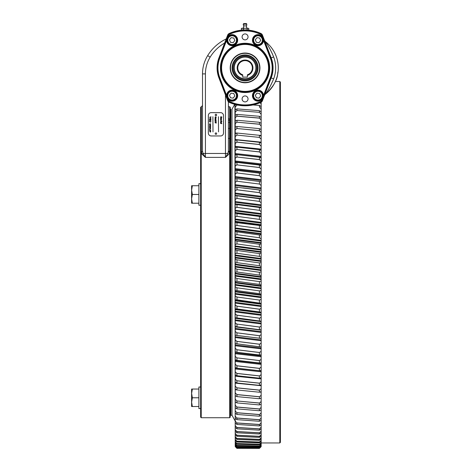 <?xml version="1.0" encoding="UTF-8"?>
<svg xmlns="http://www.w3.org/2000/svg" width="472" height="472" viewBox="0 0 472 472"><rect width="100%" height="100%" fill="white"/><g stroke="black" fill="none" stroke-linecap="round" stroke-linejoin="round"><path stroke-width="0.71" d="M201.225 417.726L200.641 417.142L200.641 107.345L201.225 106.76L201.225 417.726L229.675 417.726L229.675 106.76L230.259 107.345L230.259 417.142L229.675 417.726M229.852 102.471A0.584 0.319 -65.9 0 1 229.61 102.507L229.185 102.312A2.915 2.915 0 0 1 227.681 100.707L218.943 77.933A27.984 27.984 0 0 1 218.943 57.879L227.681 35.105A2.915 2.915 0 0 1 229.185 33.5A37.896 37.896 0 0 1 260.945 33.5A2.915 2.915 0 0 1 262.45 35.105L271.188 57.879A27.984 27.984 0 0 1 271.188 77.933L262.45 100.707A2.915 2.915 0 0 1 260.945 102.312L261.5 101.981M201.343 151.895A1.168 0.826 0 0 0 202.506 151.07L203.037 153.453A1.168 0.726 -34.2 0 1 202.087 154.261L201.343 151.895L201.343 106.76L202.506 105.598L202.506 120.289M273.63 56.911L271.949 52.953M267.382 44.657L265.406 41.63A33.229 33.229 0 0 1 265.406 94.182A2.915 2.915 0 0 0 264.467 95.444L264.798 94.825M265.406 94.182C280.215 80.706 277.082 71.626 278.049 71.962C277.082 71.632 280.209 80.724 265.406 94.182C268.397 90.005 271.14 84.901 273.636 78.877A30.609 30.609 0 0 0 273.636 56.941C271.146 50.917 268.397 45.813 265.406 41.63L264.585 40.639M262.231 101.155L262.184 100.607A2.626 2.626 0 0 1 260.845 102.04A37.601 37.601 0 0 1 229.286 102.04A2.626 2.626 0 0 1 227.941 100.595L219.209 77.815A27.689 27.689 0 0 1 219.209 57.997L227.941 35.217A2.626 2.626 0 0 1 229.286 33.772A37.601 37.601 0 0 1 260.845 33.772A2.626 2.626 0 0 1 262.19 35.217A2.626 2.626 0 0 0 260.845 33.772A2.626 2.626 0 0 1 262.19 35.217L270.922 57.997A27.689 27.689 0 0 1 270.922 77.815L262.19 100.595A2.626 2.626 0 0 1 260.845 102.04A37.601 37.601 0 0 1 229.286 102.04A2.626 2.626 0 0 1 227.941 100.595L228.395 101.775L228.395 151.07L227.864 153.453L225.474 153.453L225.474 94.96M227.864 153.453L225.474 157.382L228.814 154.261L229.557 151.895L229.557 119.304L228.395 118.507L228.395 120.289L229.557 120.289M245.941 29.99L244.189 29.966M278.297 67.909A33.229 33.229 0 0 0 265.406 41.63A2.915 2.915 0 0 1 264.467 40.368M259.27 103.038L260.945 102.312A37.896 37.896 0 0 1 229.185 102.312L229.61 102.507M229.303 33.766L227.846 34.751M229.286 33.772L229.534 34.303A2.041 2.041 0 0 0 228.483 35.424L227.941 35.217A2.626 2.626 0 0 1 229.286 33.772A37.601 37.601 0 0 1 260.845 33.772L261.842 34.143M242.59 30.096L243.263 30.055L242.59 30.096M246.868 30.055L247.54 30.096L246.909 29.919M202.506 151.07L202.506 73.897A34.981 34.981 0 0 1 207.662 55.625A43.866 43.866 0 0 1 226.212 38.934A43.866 43.866 0 0 0 207.662 55.625A34.981 34.981 0 0 0 202.506 73.897L205.42 73.897L205.42 153.453L225.474 153.453L225.474 157.382L205.42 157.382L202.087 154.261M203.037 153.453L205.42 157.382L205.42 153.453L203.037 153.453M228.395 101.775L229.303 102.046M273.636 78.877L270.379 77.609A27.111 27.111 0 0 0 270.379 58.203L263.535 40.35A5.54 5.54 0 0 1 257.907 45.707A5.54 5.54 0 0 1 255.93 35.028A5.54 5.54 0 0 1 261.995 36.332L261.647 35.424A2.041 2.041 0 0 0 260.597 34.303A37.017 37.017 0 0 0 229.534 34.303M263.535 40.35L261.995 36.332M263.246 40.167A5.245 5.245 0 0 0 258.001 34.922A5.245 5.245 0 0 0 252.756 40.167A5.245 5.245 0 0 0 258.001 45.412A5.245 5.245 0 0 0 263.246 40.167M262.19 100.595L261.647 100.388L261.995 99.48A5.54 5.54 0 0 1 252.461 95.645A5.54 5.54 0 0 1 257.907 90.111A5.54 5.54 0 0 1 263.535 95.462L270.379 77.609M261.995 99.48L263.535 95.462M263.246 95.645A5.245 5.245 0 0 0 258.001 90.4A5.245 5.245 0 0 0 252.756 95.645A5.245 5.245 0 0 0 258.001 100.89A5.245 5.245 0 0 0 263.246 95.645M228.483 35.424L219.751 58.203L218.943 57.879M228.135 36.332A5.54 5.54 0 0 1 237.67 40.167A5.54 5.54 0 0 1 232.224 45.707A5.54 5.54 0 0 1 226.595 40.35M237.375 40.167A5.245 5.245 0 0 0 232.13 34.922A5.245 5.245 0 0 0 226.885 40.167A5.245 5.245 0 0 0 232.13 45.412A5.245 5.245 0 0 0 237.375 40.167M219.751 58.203A27.111 27.111 0 0 0 219.751 77.609L228.483 100.388L227.941 100.595M226.595 95.462A5.54 5.54 0 0 1 232.224 90.111A5.54 5.54 0 0 1 234.2 100.784A5.54 5.54 0 0 1 228.135 99.48M237.375 95.645A5.245 5.245 0 0 0 232.13 90.4A5.245 5.245 0 0 0 226.885 95.645A5.245 5.245 0 0 0 232.13 100.89A5.245 5.245 0 0 0 237.375 95.645M248.036 98.919A2.974 2.974 0 0 0 245.062 95.946A2.974 2.974 0 0 0 242.095 98.919A2.974 2.974 0 0 0 245.062 101.893A2.974 2.974 0 0 0 248.036 98.919M248.036 36.893A2.974 2.974 0 0 0 245.062 33.919A2.974 2.974 0 0 0 242.095 36.893A2.974 2.974 0 0 0 245.062 39.866A2.974 2.974 0 0 0 248.036 36.893M220.436 67.909A24.633 24.633 0 0 1 245.062 43.276A24.633 24.633 0 0 1 269.695 67.909A24.633 24.633 0 0 1 245.062 92.536A24.633 24.633 0 0 1 220.436 67.909M269.111 67.909A24.048 24.048 0 0 0 245.062 43.861A24.048 24.048 0 0 0 221.02 67.909A24.048 24.048 0 0 0 245.062 91.951A24.048 24.048 0 0 0 269.111 67.909M230.2 67.909A14.868 14.868 0 0 1 245.062 53.041A14.868 14.868 0 0 1 259.93 67.909A14.868 14.868 0 0 1 245.062 82.771A14.868 14.868 0 0 1 230.2 67.909M259.641 67.909A14.573 14.573 0 0 0 245.062 53.33A14.573 14.573 0 0 0 230.489 67.909A14.573 14.573 0 0 0 245.062 82.482A14.573 14.573 0 0 0 259.641 67.909M226.932 39.483L227.805 37.199M227.805 98.613L226.932 96.329M263.199 96.329L262.326 98.613M262.326 37.199L263.199 39.483M250.018 79.898A12.974 12.974 0 0 0 257.051 62.953A12.974 12.974 0 0 0 240.112 55.92A12.974 12.974 0 0 0 233.079 72.859A12.974 12.974 0 0 0 250.018 79.898M249.853 79.491A12.532 12.532 0 0 0 256.65 63.118A12.532 12.532 0 0 0 240.277 56.321A12.532 12.532 0 0 0 233.481 72.694A12.532 12.532 0 0 0 249.853 79.491M234.254 67.909A10.809 10.809 0 0 0 245.062 78.718A10.809 10.809 0 0 0 255.877 67.909A10.809 10.809 0 0 0 245.062 57.094A10.809 10.809 0 0 0 234.254 67.909M256.727 67.909A11.658 11.658 0 0 1 245.062 79.567A11.658 11.658 0 0 1 233.404 67.909A11.658 11.658 0 0 1 245.062 56.245A11.658 11.658 0 0 1 256.727 67.909M242.732 75.426L242.732 77.119L247.399 77.119L247.399 74.812A7.286 7.286 0 0 0 250.945 63.602A7.286 7.286 0 0 0 239.186 63.602A7.286 7.286 0 0 0 242.732 74.812L242.732 75.426A7.871 7.871 0 0 1 238.679 63.307A7.871 7.871 0 0 1 251.452 63.307A7.871 7.871 0 0 1 247.399 75.426M234.702 104.353L232.006 109.209L232.006 415.277L234.92 420.522M279.813 81.52L280.392 82.104L280.392 442.382L279.813 442.966L279.813 81.52L275.377 81.52M261.158 338.105L261.158 343.097L259.512 344.194L236.855 341.362L235.215 339.881L235.215 187.054L259.405 190.015L259.405 192.629L236.962 189.75L236.962 187.154M235.215 441.509L234.92 104.418M236.962 259.812L236.962 262.638L259.405 265.754L259.405 262.928L236.962 259.812L235.215 258.951M235.215 442.04L235.215 417.006M243.499 105.769L240.968 105.58M253.022 104.955L259.405 105.433L259.405 106.973M236.962 104.926L236.962 105.28M261.158 102.206L261.158 103.964L260.042 102.713M261.158 107.238L261.158 103.964M235.575 104.595L235.215 104.802L235.215 104.495M235.215 106.23L235.215 105.451M235.215 110.218L235.215 107.044M259.512 107.073L261.158 108.92L261.158 106.69L259.405 105.433M261.158 112.153L261.158 108.92M235.215 106.967L236.855 105.362M236.962 108.885L259.405 110.672L259.405 112.33L236.962 110.507L236.962 108.885L235.215 109.828L235.215 111.817M259.405 112.33L236.962 110.507M235.215 116.171L235.215 109.828M235.215 112.165L236.855 110.584M259.512 112.424L261.158 114.265L261.158 111.864L259.405 110.672M261.158 117.451L261.158 114.265M236.962 114.377L259.405 116.289L259.405 118.065L236.962 116.118L236.962 114.377L235.215 115.233L235.215 117.085M235.215 127.593L235.215 123.676L236.855 122.165L259.512 124.254L259.405 122.283L236.962 120.248L235.215 121.015L235.215 115.233M235.215 117.734L236.962 116.118M259.405 118.065L261.158 119.976L261.158 117.416L259.405 116.289M259.405 122.283L261.158 123.334L261.158 119.976M259.512 118.159L236.855 116.189M259.405 124.165L236.855 122.165M236.962 120.248L236.962 122.095M235.215 123.676L235.215 121.015M261.158 123.334L261.158 126.053L259.512 124.254M261.158 129.947L261.158 126.053M259.512 130.697L236.855 128.496L259.405 130.614L261.158 132.473L261.158 129.605L259.405 128.626L236.962 126.478L236.962 128.425M259.405 130.614L259.405 128.626M236.962 126.478L235.215 127.151L235.215 129.965L236.855 128.496M261.158 136.302L261.158 132.473M235.215 133.818L235.215 129.965M236.962 133.045L259.405 135.305L259.405 137.393L236.962 135.098L236.962 133.045L235.215 133.629L235.215 135.039M259.405 137.393L236.962 135.098M236.962 139.942L236.962 142.09L259.405 144.485L259.405 142.308L236.962 139.942L235.215 140.432L235.215 133.629M235.215 136.585L236.855 135.163M259.512 137.476L261.158 139.222L261.158 136.207L259.405 135.305M259.405 142.308L261.158 143.128L261.158 139.222M235.215 163.135L235.215 158.291L236.855 157.017L259.512 159.625L259.405 157.205L236.962 154.645L235.215 154.94L235.215 150.769L236.855 149.441L259.512 151.954L259.405 149.612L236.962 147.152L235.215 147.541L235.215 141.689M235.215 143.529L236.962 142.09M261.158 143.128L261.158 146.279L259.512 144.568L236.855 142.149M259.405 149.612L261.158 150.356L261.158 146.279M259.405 151.878L236.855 149.441M236.962 147.152L236.962 149.388M235.215 150.769L235.215 148.645M261.158 150.356L261.158 153.63L259.512 151.954M259.405 157.205L261.158 157.86L261.158 153.63M259.405 159.554L236.855 157.017M236.962 154.645L236.962 156.97M235.215 158.291L235.215 154.94M261.158 157.86L261.158 161.253L259.512 159.625M261.158 166.079L261.158 161.253M259.512 167.548L236.855 164.858L259.405 167.483L261.158 169.135L261.158 165.631L259.405 165.058L236.962 162.415L236.962 164.816M259.405 167.483L259.405 165.058M236.962 162.415L235.215 162.61L235.215 163.389M235.215 170.858L235.215 162.61M235.215 166.073L236.855 164.858M261.158 173.891L261.158 169.135M259.512 175.72L236.855 172.947L259.405 175.655L261.158 177.248L261.158 173.643L259.405 173.159L236.962 170.439L236.962 172.911M259.405 175.655L259.405 173.159M236.962 170.439L235.215 170.534L235.215 171.147M236.962 178.687L236.962 181.23L259.405 184.045L259.405 181.484L236.962 178.687L235.215 178.687L235.215 179.136L235.215 170.534M235.215 174.103L236.855 172.947M261.158 181.921L261.158 177.248M259.405 184.045L236.962 181.23M235.215 187.337L235.215 178.687M235.215 182.351L236.855 181.26M259.512 184.104L261.158 185.579L261.158 181.885L259.405 181.484M261.158 190.54L261.158 185.579M235.215 190.8L236.962 189.75M259.405 192.67L261.158 194.104L261.158 190.322L259.405 190.015M254.52 198.087L261.158 198.995L261.158 194.104M259.512 192.682L236.855 189.779M235.215 195.727L235.215 195.32L261.158 198.576M236.962 195.809L259.405 198.724L259.405 201.391L236.962 198.458L236.962 195.809L235.215 195.609L236.891 195.821M259.405 201.391L236.962 198.458M235.215 199.432L236.855 198.482M259.512 201.444L261.158 202.795L261.158 198.948L259.405 198.724M235.215 208.223L236.855 207.344L259.512 210.353L236.962 207.326L236.962 204.63L261.158 207.727L261.158 202.795M261.158 207.609L235.215 204.276L235.215 203.839L235.215 204.335L236.962 204.63M259.405 210.311L259.405 207.597M261.158 207.727L261.158 211.645L259.512 210.353M235.215 217.149L236.855 216.347L259.512 219.397L236.962 216.335L236.962 213.598L261.158 216.648L261.158 211.645M259.405 219.356L259.405 216.607M236.962 213.598L235.215 212.984L261.158 216.365M261.158 216.648L261.158 220.619L259.512 219.397M235.215 226.194L236.855 225.463L259.512 228.548L236.962 225.457L236.962 222.684L261.158 225.687L261.158 220.619M259.405 228.513L259.405 225.734M236.962 222.684L235.215 222.194M261.158 225.687L261.158 229.699L259.512 228.548M259.405 234.95L259.405 237.752L236.962 234.672L236.962 231.876L259.512 234.979L261.158 234.814L261.158 229.699M259.405 237.752L236.962 234.672M236.962 231.876L235.215 231.292M235.215 235.327L236.855 234.672M261.158 234.814L261.158 238.856L259.512 237.782M259.405 244.236L259.405 247.057L236.962 243.953L236.962 241.139L259.512 244.266L261.158 244.006L261.158 238.856M259.405 247.057L236.962 243.953M236.962 241.139L235.215 240.466M235.215 244.525L236.855 243.953M261.158 244.006L261.158 248.077L259.512 247.08M259.405 253.57L259.405 256.396L236.962 253.287L236.962 250.461L259.512 253.588L261.158 253.252L261.158 248.077M259.405 256.396L236.962 253.287M236.962 250.461L235.215 249.694M235.215 253.771L236.855 253.275M261.158 253.252L261.158 257.334L259.512 256.414M259.405 262.928L261.158 262.52L261.158 257.334M259.512 262.939L254.491 262.243M235.215 263.04L236.962 262.638M261.158 262.52L261.158 266.603L259.405 265.754M259.405 272.279L259.405 275.099L236.962 271.996L236.962 269.164L259.512 272.285L261.158 271.783L261.158 266.603M259.512 272.285L236.855 269.146L235.215 268.22M235.215 272.303L236.962 271.996M261.158 271.783L261.158 275.86L259.405 275.099M236.962 278.504L236.962 281.324L259.405 284.415L259.405 281.607L236.855 278.48L259.512 281.607L261.158 281.023L261.158 275.86M236.855 278.48L235.215 277.471M235.215 281.542L236.962 281.324M261.158 281.023L261.158 285.082L259.405 284.415M261.158 290.215L261.158 294.245L259.512 293.672L236.962 290.599L236.962 287.802L259.512 290.882L261.158 290.215L261.158 285.082M235.215 290.728L236.962 290.599M259.405 293.672L259.405 290.882M259.512 290.882L236.855 287.772L235.215 286.687M261.158 299.342L261.158 303.331L236.962 299.808L236.962 297.035L259.512 300.08L261.158 299.342L261.158 294.245M235.215 299.85L236.962 299.808M259.405 302.853L259.405 300.086M259.512 300.08L236.855 297L235.215 295.844M259.405 309.201L259.405 311.933L236.962 308.924L236.962 306.18L259.405 309.201L261.158 308.369L261.158 303.331M259.512 309.184L236.855 306.139L235.215 304.912M235.215 308.871L236.962 308.924M261.158 308.369L261.158 312.311L259.405 311.933M261.158 317.284L261.158 321.166L236.962 317.921L236.962 315.213L259.512 318.169L261.158 317.284L261.158 312.311M235.215 317.78L236.962 317.921M259.405 320.883L259.405 318.193M259.512 318.169L236.855 315.166L235.215 313.868M236.962 324.111L236.962 326.772L259.405 329.686L259.405 327.043L236.855 324.063L259.512 327.019L261.158 326.058L261.158 321.166M236.855 324.063L235.215 322.701M261.158 334.666L261.158 338.406L236.962 335.468L236.962 332.854L259.405 335.728L261.158 334.666L261.158 330.14L235.215 326.889L235.215 326.471L236.962 326.772M261.158 326.058L261.158 329.875L259.494 329.662M259.405 329.686L260.373 329.775M235.215 326.471L236.95 326.766M261.158 330.14L261.158 329.739M235.215 335.144L236.962 335.468M259.405 338.318L259.405 335.728M259.512 335.698L236.855 332.801L235.215 331.373M245.517 336.554L235.215 335.285L235.215 334.908M235.215 339.881L235.215 343.563L259.405 346.761L261.158 346.749L261.158 343.097M236.962 343.97L236.962 341.421L259.405 344.23L259.405 346.761M259.405 352.519L259.405 354.985L236.962 352.271L236.962 349.787L259.405 352.519L261.158 351.321L261.158 346.607M259.512 352.484L236.855 349.722L235.215 348.183L235.215 343.504M236.962 352.271L235.215 351.776L235.215 348.183M261.158 351.321L261.158 354.879L259.405 354.985M236.962 357.929L236.962 360.348L259.405 362.98L259.405 360.59L236.855 357.864L259.512 360.543L261.158 359.322L261.158 354.531M236.855 357.864L235.215 356.272L235.215 351.51M259.405 362.98L261.158 362.773L261.158 359.322M235.215 356.272L235.215 359.764L236.962 360.348M259.405 368.408L259.405 370.715L236.962 368.172L236.962 365.829L259.405 368.408L261.158 367.08L261.158 362.225M259.512 368.355L236.855 365.759L235.215 364.124L235.215 359.292M235.215 366.608L235.215 364.124M261.158 367.08L261.158 374.567L259.512 375.901L236.855 373.399L235.215 371.718L235.215 367.505L236.962 368.172M259.405 370.715L261.158 370.414M236.962 373.47L259.405 375.954L259.405 378.178L236.962 375.73L236.855 373.399M261.158 374.567L261.158 381.777L259.512 383.158L236.855 380.751L235.215 379.04L235.215 371.718M235.215 374.98L236.962 375.73M259.405 378.178L261.158 377.783M236.962 380.833L259.405 383.217L259.405 385.353L236.962 382.998L236.855 380.751M235.215 380.951L235.215 379.04M261.158 381.777L261.158 388.68L259.512 390.108L236.855 387.807L235.215 386.061L235.215 382.172L236.962 382.998M259.405 385.353L261.158 384.857M235.215 387.683L235.215 389.058L236.962 389.966L259.405 392.214L261.158 391.624L261.158 388.68M236.962 389.966L236.962 387.89L259.405 390.173L259.405 392.214M235.215 389.058L235.215 386.061M261.158 395.265L261.158 398.061L259.405 398.746L236.962 396.61L236.962 394.633L259.405 396.804L261.158 395.265L261.158 391.4M259.512 396.74L236.855 394.551L235.215 392.769L235.215 388.934M235.215 392.769L235.215 395.624L236.962 396.61M259.405 398.746L259.405 396.804M236.962 401.041L236.962 402.911L259.405 404.935L259.405 403.1L236.855 400.952L259.512 403.029L261.158 401.513L261.158 397.589M236.855 400.952L235.215 399.153L235.215 395.247M259.405 404.935L261.158 404.156L261.158 401.513M261.158 404.156L261.158 407.413L259.512 408.958L236.855 407.006L235.215 405.183L235.215 401.855L236.962 402.911M235.215 401.855L235.215 399.153M235.215 405.183L235.215 407.731L236.962 408.864L259.405 410.758L261.158 409.897L261.158 407.413M236.962 408.864L236.962 407.1L259.405 409.035L259.405 410.758M259.405 416.21L261.158 415.26L261.158 412.941L259.405 414.605L236.962 412.793L236.962 414.44L259.405 416.21L259.405 414.605M235.215 411.289L235.215 413.242L236.962 414.44M259.512 414.522L236.855 412.699L235.215 410.858L235.215 407.666M235.215 413.242L235.215 410.858M261.158 412.941L261.158 409.731M261.158 414.835L261.158 418.092L259.512 419.702L236.855 418.003L235.215 416.156L235.215 412.121M235.215 416.156L235.215 418.369L236.962 419.632L259.405 421.272L261.158 420.233L261.158 418.092M236.962 419.632L236.962 418.103L259.405 419.785L259.405 421.272M259.405 425.933L261.158 424.818L261.158 422.847L259.405 424.57L236.962 423.024L236.962 424.428L259.405 425.933L259.405 424.57M235.215 423.101L236.962 424.428M259.512 424.481L236.855 422.924L235.215 421.065M261.158 422.847L261.158 420.233M259.405 430.181L261.158 428.983L261.158 427.195L259.405 428.942L236.962 427.532L236.962 428.818L259.405 430.181L259.405 428.942M235.215 427.431L236.962 428.818M259.512 428.853L236.855 427.431L235.215 425.573M261.158 427.195L261.158 424.818M235.215 426.34L235.215 425.596M236.962 431.626L259.405 432.895L259.405 434.004L236.962 432.783L236.962 431.626L235.215 429.667M261.158 428.983L261.158 431.131L259.405 432.895M259.512 432.8L236.855 431.52M235.215 431.337L236.962 432.783M261.158 431.131L261.158 432.73L259.405 434.004M236.962 435.296L259.405 436.417L259.405 437.397L236.962 436.317L236.962 435.296L235.215 433.343M259.405 437.397L261.158 436.045L261.158 434.641L259.512 436.323L236.855 435.19M235.215 434.824L236.962 436.317M261.158 434.641L261.158 432.73M235.215 433.237L235.215 432.529M236.962 438.523L259.405 439.497L259.405 440.341L236.962 439.408L236.962 438.523L235.215 436.582M259.405 440.341L261.158 438.925L261.158 437.709L259.512 439.402L236.855 438.417M235.215 437.868L236.962 439.408M261.158 437.709L261.158 436.045M259.405 442.842L261.158 441.355L261.158 440.341L259.405 442.134L236.962 441.308L236.962 442.058L259.405 442.842L259.405 442.134M235.215 440.47L236.962 442.058M259.512 442.034L236.855 441.196L235.215 439.379M261.158 440.341L261.158 438.925M235.215 438.411L235.215 437.75M259.405 444.878L261.158 443.332L261.158 442.518L259.405 444.311L236.962 443.639L236.962 444.252L259.405 444.878L259.405 444.311M261.158 443.332L261.158 444.24L259.512 445.928L236.855 445.403L235.215 443.633L235.215 442.624L236.962 444.252M259.512 444.211L236.855 443.527L235.215 441.733M261.158 442.518L261.158 441.355M261.158 444.854L261.158 445.503L259.512 447.179L236.855 446.813L235.215 445.072L235.215 444.323L236.962 445.987L259.405 446.459L261.158 444.854L261.158 444.24M236.962 445.987L236.962 445.509L259.405 446.034L259.405 446.459M235.215 444.323L235.215 443.633M261.158 445.916L259.512 447.969L236.855 447.757L235.215 446.052L235.215 445.562L236.962 447.255L259.405 447.574L261.158 445.503M236.962 447.255L236.962 446.919L259.405 447.574M235.215 445.562L235.215 445.072M261.158 446.512L259.512 448.288L236.855 448.229L235.215 446.565L236.962 448.058L259.405 448.223L261.158 446.305M236.962 448.058L259.405 448.223M236.855 448.229L259.512 448.288M261.158 446.642L259.405 448.4L236.962 448.341M235.215 446.565L236.962 448.388M230.843 109.209L230.843 415.277L232.006 415.277M233.911 44.48A4.661 4.661 0 0 1 227.823 41.949A4.661 4.661 0 0 1 230.348 35.854A4.661 4.661 0 0 1 236.442 38.385A4.661 4.661 0 0 1 233.911 44.48M229.463 39.813L230.489 42.303L233.156 42.657L234.802 40.521L233.77 38.031L231.103 37.677L229.463 39.813M259.783 44.48A4.661 4.661 0 0 1 253.688 41.949A4.661 4.661 0 0 1 256.219 35.854A4.661 4.661 0 0 1 262.308 38.385A4.661 4.661 0 0 1 259.783 44.48M255.328 39.813L256.361 42.303L259.028 42.657L260.668 40.521L259.641 38.031L256.974 37.677L255.328 39.813M233.911 99.958A4.661 4.661 0 0 1 227.823 97.427A4.661 4.661 0 0 1 230.348 91.332A4.661 4.661 0 0 1 236.442 93.863A4.661 4.661 0 0 1 233.911 99.958M229.463 95.291L230.489 97.781L233.156 98.135L234.802 95.999L233.77 93.509L231.103 93.155L229.463 95.291M259.783 99.958A4.661 4.661 0 0 1 253.688 97.427A4.661 4.661 0 0 1 256.219 91.332A4.661 4.661 0 0 1 262.308 93.863A4.661 4.661 0 0 1 259.783 99.958M255.328 95.291L256.361 97.781L259.028 98.135L260.668 95.999L259.641 93.509L256.974 93.155L255.328 95.291M243.511 25.848L246.602 25.866L246.349 26.798L247.104 28.261L241.369 28.397L243.027 28.261L243.782 26.798L243.322 24.202L246.809 24.202L246.526 23.6L243.605 23.6L243.192 24.627M245.239 28.261L242.384 28.261L245.239 28.261M247.847 28.267L248.762 28.397L248.762 29.878L243.393 29.878L243.393 28.397M247.092 29.878L247.092 28.397M243.393 29.878L241.369 29.878L241.369 28.397M241.369 29.878L242.283 30.013M243.269 29.907L244.189 29.99M244.189 28.285L243.269 28.367M246.862 29.907L247.847 30.013M248.661 28.367L246.738 28.397M200.641 408.569L198.895 408.569L198.895 386.999L200.641 386.999M198.895 205.255L200.641 205.255L198.895 205.255L198.895 183.685L200.641 183.685M198.895 406.528L191.608 406.528L191.608 389.04L198.895 389.04M192.358 406.528L191.608 402.156L192.358 397.784L191.608 393.412L192.358 389.04M192.358 397.784L198.895 397.784M191.809 201.048L192.358 203.214L191.608 203.214L191.608 185.726L192.358 185.726L191.608 185.726M191.809 192.305L192.358 194.47L191.608 190.098L192.358 185.726L198.895 185.726M191.608 203.214L198.895 203.214M192.358 203.214L191.608 198.842L192.358 194.47L198.895 194.47M246.349 26.798L247.104 28.261L247.753 28.261M242.384 28.261L243.027 28.261L243.782 26.798M210.37 126.461L210.482 125.758L210.128 125.758L210.37 126.461M210.482 127.387L209.68 127.387L209.68 128.343L210.482 128.343L210.482 127.387M220.577 112.643L211.255 112.643A2.915 2.915 0 0 0 208.335 115.557L208.335 133.051A2.915 2.915 0 0 0 211.255 135.965L220.577 135.965A2.915 2.915 0 0 0 223.498 133.051L223.498 115.557A2.915 2.915 0 0 0 220.577 112.643M210.66 129.068L209.68 129.298L209.68 130.125L210.66 130.349L209.78 130.349L209.503 129.357L210.66 129.068M209.503 125.758L210.66 125.528L210.66 126.431L210.188 126.685L209.957 126.284L209.503 126.797L209.957 126.065L209.503 125.758M209.503 121.746L209.503 120.708L210.907 120.708L210.636 122.142L209.503 121.746M210.707 118.124L210.707 117.469L209.503 117.245L210.707 117.245L210.907 116.614L210.707 118.124M212.884 116.726L213.002 131.883L212.884 116.726M218.424 116.726L218.542 131.883L218.424 116.726M215.043 121.735L216.241 121.564L215.344 122.313L216.241 122.484L215.043 122.484L215.934 121.735L215.043 121.735M215.043 120.384L215.273 119.735L215.592 120.319L215.669 119.752L215.934 120.148L215.043 120.537M215.167 118.307L215.285 118.684L215.025 118.307L215.474 117.894L215.934 118.295L215.48 118.69L215.438 118.047L215.167 118.307M220.577 123.457L221.457 123.18L221.781 123.688L220.577 123.457M220.577 121.351L221.775 121.18L221.775 121.699L220.577 122.201L221.12 121.522L220.577 121.351M220.577 119.357L221.457 118.861L220.754 119.251L221.457 119.646L220.577 119.357M220.577 117.292L220.577 116.861L221.775 116.861L221.675 117.658L221.185 117.847L220.577 117.292M215.916 134.361A0.732 0.732 0 0 0 216.648 133.635A0.732 0.732 0 0 0 215.916 132.903A0.732 0.732 0 0 0 215.185 133.635A0.732 0.732 0 0 0 215.916 134.361M215.916 114.248A0.732 0.732 0 0 0 215.185 114.979A0.732 0.732 0 0 0 215.916 115.705A0.732 0.732 0 0 0 216.648 114.979A0.732 0.732 0 0 0 215.916 114.248M220.577 118.183L221.457 118.029L221.468 118.348L220.577 118.183M220.577 118.737L221.457 118.584L220.577 118.737M220.701 120.136L220.825 120.513L220.566 120.136L221.008 119.723L221.468 120.124L221.02 120.519L220.979 119.876L220.701 120.136M220.701 122.714L220.825 123.092L220.566 122.714L221.008 122.301L221.468 122.702L221.02 123.098L220.979 122.454L220.701 122.714M215.025 117.304L215.456 116.802L215.374 117.569L215.928 116.85L216.253 117.262L215.905 117.711L215.834 117.062L215.38 117.74L215.025 117.304M215.043 119.015L215.916 118.861L215.934 119.18L215.043 119.015M215.043 119.569L215.916 119.416L215.043 119.569M215.043 120.856L216.241 120.702L215.043 120.856M215.946 122.655L216.253 122.921L215.946 123.192L215.639 122.921L215.946 122.655M210.506 119.829L210.707 118.726L209.704 118.726L209.704 119.829L210.282 119.251L210.282 120.053L209.503 119.735L209.828 118.496L210.907 118.82L210.907 119.735L210.506 119.829M210.335 124.826L210.482 123.924L209.68 123.924L209.68 124.826L210.158 124.372L210.158 125.05L209.503 124.761L209.774 123.694L210.66 123.989L210.335 124.826M209.774 127.163L210.66 127.452L210.382 128.567L209.503 128.278L209.774 127.163M209.503 131.104L210.66 130.88L210.66 131.853L210.182 132.107L209.957 131.104L209.503 131.104M210.376 131.883L210.482 131.104L210.128 131.104L210.376 131.883M215.291 120.295L215.285 119.888L215.291 120.295M215.657 119.906L215.934 120.148L215.61 120.49M215.025 120.024L215.521 119.941M270.379 58.203L273.636 56.941M224.631 43.052A40.952 40.952 0 0 0 210.146 57.147A32.066 32.066 0 0 0 205.42 73.897M228.483 100.388A2.041 2.041 0 0 0 229.534 101.51A37.017 37.017 0 0 0 260.597 101.51L260.945 102.312M218.943 77.933L219.214 77.833A27.689 27.689 0 0 1 219.209 57.997M210.146 57.147L207.662 55.625M268.533 67.909A23.464 23.464 0 0 0 245.062 44.439A23.464 23.464 0 0 0 221.598 67.909A23.464 23.464 0 0 0 245.062 91.373A23.464 23.464 0 0 0 268.533 67.909M260.845 33.772L260.597 34.303M262.19 35.217L261.647 35.424M219.751 77.609L219.209 77.815M229.534 101.51L229.286 102.04M260.597 101.51A2.041 2.041 0 0 0 261.647 100.388M261.158 123.115L260.721 123.074M261.158 129.127L260.101 129.027M236.029 126.844L235.215 126.773M261.158 135.476L259.045 135.269M236.761 133.139L235.215 132.992M261.158 142.143L235.215 139.541M261.158 142.975L260.721 142.927M261.158 149.117L235.215 146.397M261.158 149.948L259.801 149.807M236.201 147.335L235.215 147.229M261.158 156.374L235.215 153.547M261.158 157.205L235.215 154.379M261.158 163.902L235.215 160.976M261.158 164.728L235.215 161.802M261.158 171.678L235.215 168.657M261.158 172.498L235.215 169.477M261.158 179.679L235.215 176.575M261.158 180.493L235.215 177.389M261.158 187.891L235.215 184.705M261.158 188.694L235.215 185.514M261.158 190.157L243.074 187.933M236.897 187.172L235.215 186.965M261.158 196.287L235.215 193.036M261.158 197.084L235.215 193.833M261.158 204.854L235.215 201.544M261.158 205.633L235.215 202.323M261.158 207.155L235.215 203.839M261.158 213.568L235.215 210.199M261.158 214.329L235.215 210.966M261.158 215.875L235.215 212.506M261.158 222.4L235.215 218.99M261.158 223.144L235.215 219.74M261.158 224.707L235.215 221.297M261.158 225.232L235.215 221.81M261.158 231.333L235.215 227.887M261.158 232.059L235.215 228.619M261.158 233.64L235.215 230.194M261.158 234.195L235.215 230.737M261.158 240.348L235.215 236.873M261.158 241.05L235.215 237.587M261.158 242.643L235.215 239.168M261.158 243.227L235.215 239.746M261.158 249.417L235.215 245.924M261.158 250.095L235.215 246.614M261.158 251.694L235.215 248.207M261.158 252.308L235.215 248.809M261.158 258.514L235.215 255.016M261.158 259.169L235.215 255.677M261.158 260.774L235.215 257.275M261.158 261.411L235.215 257.907M261.158 267.624L235.215 264.125M261.158 268.255L235.215 264.762M261.158 269.854L235.215 266.361M261.158 270.521L235.215 267.022M261.158 276.722L235.215 273.229M261.158 277.324L235.215 273.837M261.158 278.917L235.215 275.436M261.158 279.607L235.215 276.12M261.158 285.784L235.215 282.303M261.158 286.351L235.215 282.887M261.158 287.938L235.215 284.474M261.158 288.652L235.215 285.182M261.158 294.782L235.215 291.33M261.158 295.325L235.215 291.879M261.158 296.894L235.215 293.46M261.158 297.631L235.215 294.186M261.158 303.702L235.215 300.28M261.158 304.21L235.215 300.8M261.158 305.762L235.215 302.363M261.158 306.517L235.215 303.107M261.158 312.517L235.215 309.136M261.158 312.989L235.215 309.626M261.158 314.523L235.215 311.166M261.158 315.29L235.215 311.933M261.158 321.208L235.215 317.874M261.158 321.638L235.215 318.329M261.158 323.149L235.215 319.845M261.158 323.934L235.215 320.624M261.158 331.621L235.215 328.382M261.158 332.418L235.215 329.173M261.158 338.471L259.978 338.324M261.158 339.917L235.215 336.748M261.158 340.725L235.215 337.551M261.158 348.017L235.215 344.926M261.158 348.837L235.215 345.74M261.158 355.906L235.215 352.897M261.158 356.726L235.215 353.717M261.158 363.552L235.215 360.637M261.158 364.378L235.215 361.463M261.158 370.945L235.215 368.13M261.158 371.777L235.215 368.962M261.158 378.06L260.278 377.972M236.442 375.488L235.215 375.358M261.158 378.892L235.215 376.19M235.563 382.332L235.215 382.296M261.158 385.718L235.215 383.128M261.158 392.226L259.7 392.09M236.909 389.925L235.215 389.76M261.158 398.409L260.414 398.344M236.189 396.161L235.215 396.073M235.587 402.079L235.215 402.044M237.156 41.672A27.4 27.4 0 0 0 236.466 41.89M230.666 44.598A27.4 27.4 0 0 0 230.053 44.987M230.053 90.83A27.4 27.4 0 0 0 230.666 91.22M236.466 93.922A27.4 27.4 0 0 0 237.156 94.14M260.078 44.987A27.4 27.4 0 0 0 259.464 44.598M253.665 41.89A27.4 27.4 0 0 0 252.974 41.672M230.46 36.126A4.372 4.372 0 0 0 228.088 41.837A4.372 4.372 0 0 0 233.799 44.209A4.372 4.372 0 0 0 236.171 38.497A4.372 4.372 0 0 0 230.46 36.126M256.331 36.126A4.372 4.372 0 0 0 253.96 41.837A4.372 4.372 0 0 0 259.671 44.209A4.372 4.372 0 0 0 262.043 38.497A4.372 4.372 0 0 0 256.331 36.126M230.46 91.603A4.372 4.372 0 0 0 228.088 97.315A4.372 4.372 0 0 0 233.799 99.686A4.372 4.372 0 0 0 236.171 93.975A4.372 4.372 0 0 0 230.46 91.603M256.331 91.603A4.372 4.372 0 0 0 253.96 97.315A4.372 4.372 0 0 0 259.671 99.686A4.372 4.372 0 0 0 262.043 93.975A4.372 4.372 0 0 0 256.331 91.603M228.318 151.996L229.557 151.996M228.395 138.449L229.557 138.449M228.395 128.461L229.557 128.461M228.395 122.348L229.557 122.348M228.389 151.27L229.557 151.27M228.395 106.76L229.675 106.76M279.813 442.966L261.158 442.966M230.843 136.32L230.259 135.735M230.843 388.167L230.259 388.751M246.602 25.866L246.809 24.202L246.602 25.866M241.859 28.261L241.469 28.367"/></g></svg>
